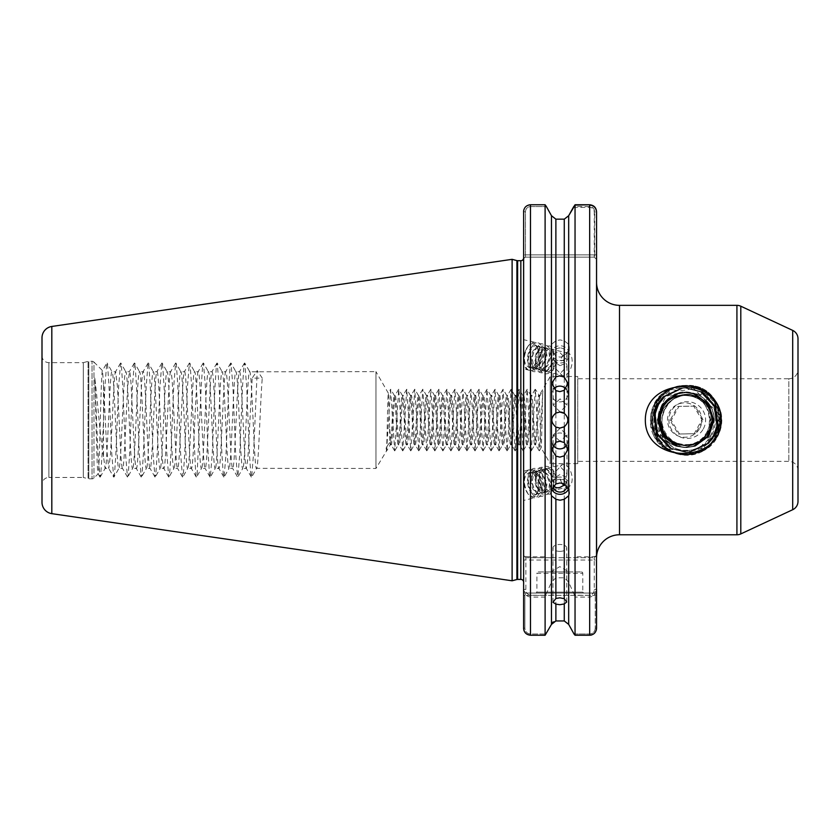 <?xml version="1.0" encoding="UTF-8"?>
<svg xmlns="http://www.w3.org/2000/svg" width="840" height="840" viewBox="0 0 840 840"><rect width="100%" height="100%" fill="white"/><g stroke="black" fill="none" stroke-linecap="round" stroke-linejoin="round"><path stroke-width="0.63" stroke-dasharray="4.2 3.15" d="M659.967 440.475L661.374 442.459C673.985 460.614 702.912 459.165 714.189 440.192L718.263 420.042L717.938 407.474C707.249 371.427 651.808 381.948 653.972 420.053C654.034 427.57 656.029 434.375 659.967 440.475C656.534 434.091 654.896 427.287 655.053 420.053C655.505 406.108 661.615 395.556 673.397 388.395C664.199 396.879 659.243 407.442 658.539 420.053L663.779 403.872L677.502 393.876L685.986 392.522L694.439 393.876L708.162 403.872L713.391 420.053L708.099 436.244L694.312 446.24L685.787 447.594L677.271 446.24L663.485 436.244L658.192 420.053L663.422 403.872L677.145 393.876L685.629 392.522L694.124 393.876L707.847 403.872L713.066 420.053L707.784 436.244L693.987 446.24L685.472 447.594L676.956 446.24L663.159 436.244L657.877 420.053L663.096 403.872L676.82 393.876L685.314 392.522L693.798 393.876L707.522 403.872L712.75 420.053L707.458 436.244L693.672 446.24L685.146 447.594L676.63 446.24L662.844 436.244L657.552 420.053L662.781 403.872L676.505 393.876L684.989 392.522L693.473 393.876L707.207 403.872L712.425 420.053L707.144 436.244L693.347 446.24L684.831 447.594L676.316 446.24L662.519 436.244L657.237 420.053L662.456 403.872L676.179 393.876L684.674 392.522L693.158 393.876L705.369 401.961L708.572 395.356L686.532 392.606L676.704 393.624C668.409 395.02 661.017 398.181 654.538 403.106C656.365 413.144 655.809 423.266 652.859 433.471L669.596 443.216L664.293 448.14C677.922 451.248 691.52 451.091 705.075 447.678L700.917 442.187L703.395 440.16C709.579 437.808 714.504 433.923 718.19 428.516L718.883 414.907C716.111 410.004 712.152 406.382 707.018 404.009L705.369 401.961M688.475 385.581C706.104 390.075 715.145 401.572 715.586 420.042C714.494 436.894 705.925 447.353 689.903 451.416C672.893 450.944 662.897 442.113 659.915 424.925L659.474 420.053L663.348 405.93C670.95 393.005 681.723 389.014 695.657 393.96L700.119 395.892C697.357 391.188 693.473 387.755 688.475 385.581C725.602 384.919 733.646 443.425 697.61 452.876C682.028 457.013 669.154 452.834 658.98 440.339C645.005 422.594 654.454 393.393 676.126 387.24C697.274 379.449 722.075 397.499 721.182 420.053C720.279 436.139 712.32 447.08 697.284 452.876C667.233 464.552 638.274 424.725 658.602 399.777C668.735 387.282 681.566 383.103 697.095 387.24C718.767 393.393 728.217 422.594 714.242 440.339C696.78 467.439 649.94 452.225 651.725 420.053C649.856 387.891 696.612 372.677 713.979 399.777C727.902 417.522 718.389 446.723 696.644 452.876C681.072 457.013 668.199 452.834 658.025 440.339C649.268 426.815 649.247 413.301 657.962 399.777C670.477 381.014 701.138 381.014 713.664 399.777C733.992 424.725 705.023 464.552 674.982 452.876C643.797 444.675 643.755 395.441 674.846 387.24C690.385 383.103 703.216 387.282 713.339 399.777C727.262 417.522 717.749 446.723 696.003 452.876C665.952 464.552 636.993 424.725 657.321 399.777C667.453 387.282 680.284 383.103 695.814 387.24C717.486 393.393 726.936 422.594 712.961 440.339C695.499 467.439 648.659 452.225 650.444 420.053C651.294 403.977 659.222 393.036 674.205 387.24C693.504 380.289 716.468 394.411 718.883 414.907M659.915 424.925L659.495 420.053L663.348 405.93M559.839 551.365A6.888 3.444 0 0 1 552.962 547.922A6.888 3.444 0 0 1 559.839 544.477L559.839 544.477A6.888 3.444 0 0 1 566.727 547.922A6.888 3.444 0 0 1 559.839 551.365M564.27 413.354A8.033 8.033 0 0 1 559.839 428.085A8.033 8.033 0 0 1 551.817 420.053A8.033 8.033 0 0 1 559.839 412.031M553.025 445.127A8.033 7.949 0 0 1 559.839 432.968A8.033 7.949 0 0 1 566.675 445.106M565.908 388.836A8.033 7.907 180 0 1 559.839 401.93A8.033 7.907 180 0 1 553.791 388.826M554.022 363.09L553.192 366.177L560.312 373.391L566.958 366.303L566.853 365.19C565.845 361.62 563.661 360.045 560.312 360.465L554.022 363.09M560.07 398.864L553.192 405.143L560.07 411.8L566.958 405.143L560.07 398.864M560.07 365.673L556.059 363.143L556.49 362.292L554.106 360.266L553.445 354.974C554.683 352.58 556.889 351.834 560.07 352.737L566.958 359.887L566.129 362.975L560.07 365.673M560.07 347.949A6.888 6.468 180 0 0 553.192 354.417A6.888 6.468 180 0 0 560.07 360.885A6.888 6.468 180 0 0 566.958 354.417A6.888 6.468 180 0 0 560.07 347.949M555.88 340.83L555.88 219.166L564.27 219.166L568.68 215.712L568.68 344.327L564.27 340.83L560.07 339.895L555.88 340.83L551.471 344.327L550.893 354.417A9.177 8.621 180 0 0 560.07 363.038A9.177 8.621 180 0 0 569.247 354.417A9.177 8.621 180 0 0 560.07 345.786A9.177 8.621 180 0 0 550.893 354.417M568.68 344.327L569.247 346.973L568.68 350.322L564.27 356.171L560.07 357.147L555.88 356.171L551.471 350.322L550.893 346.973M529.074 367.406L529.116 367.416A11.476 6.184 103.5 0 1 528.738 367.3L529.116 367.416A11.476 6.184 103.5 0 0 538.051 356.255A11.476 6.184 103.5 0 0 538.293 354.291C538.083 343.35 534.639 340.683 527.94 346.3C522.963 356.517 523.226 363.52 528.738 367.3C533.41 367.857 536.865 364.256 539.112 356.506L538.534 347.424L536.34 345.555L534.597 345.671L530.229 350.417L528.245 358.932L530.103 366.303L532.875 368.319L534.965 368.277L540.278 363.772L542.871 357.399L542.294 348.327L540.099 346.458L538.356 346.574L533.988 351.309L532.14 357.851L533.862 367.206L536.634 369.212L538.724 369.18L544.037 364.665L546.956 356.37L546.053 349.23L543.858 347.351L542.115 347.477L537.747 352.212L535.899 358.754L537.621 368.109L540.393 370.115L542.482 370.083L547.796 365.568L550.715 357.273L549.812 350.123L547.617 348.254L545.874 348.38L541.506 353.115L539.658 359.656L541.38 369.002L544.152 371.018L546.242 370.986L551.554 366.471L554.106 360.266M553.319 357.913L550.4 366.188L545.087 370.703L542.997 370.745L540.215 368.729L538.503 359.373L540.351 352.842L544.719 348.096L546.462 347.981L548.657 349.85L549.559 357L546.641 365.295L541.327 369.8L539.238 369.842L536.456 367.826L534.744 358.481L536.592 351.939L540.96 347.204L542.703 347.078L544.898 348.947L545.475 358.029L542.881 364.392L537.569 368.907L535.479 368.939L532.697 366.933L530.985 357.578L532.833 351.036L537.201 346.3L538.944 346.175L541.139 348.054L541.716 357.126L539.123 363.489L533.809 368.004L531.72 368.036L528.938 366.03L527.09 358.659L529.074 350.133L533.442 345.397L535.185 345.272L537.38 347.151L538.293 354.291M560.312 373.391A11.476 6.184 103.5 0 0 562.905 375.512A11.476 6.184 103.5 0 0 571.883 364.35A11.476 6.184 103.5 0 0 568.25 353.199A11.476 6.184 103.5 0 0 560.312 360.465M523.929 356.255A14.228 7.665 103.5 0 0 523.593 360.234L523.593 368.928L528.433 370.083A14.228 7.665 103.5 0 0 539.574 356.255A14.228 7.665 103.5 0 0 535.059 342.416A14.228 7.665 103.5 0 0 523.929 356.255M523.593 352.422L523.593 368.382L523.593 339.665L535.059 342.416M554.022 477.015L553.192 473.939L560.312 466.725L566.958 473.812L566.853 474.925C565.845 478.495 563.661 480.07 560.312 479.651L554.022 477.015M560.07 441.252L553.192 434.963L560.07 428.316L566.958 434.963L560.07 441.252M565.236 484.523L566.958 480.218L566.129 477.141L560.07 474.443L556.059 476.973L556.49 477.824L554.106 479.85L553.381 485.982M553.529 485.804L552.416 489.363L550.221 491.232L568.25 486.917A11.476 6.184 76.5 0 1 564.102 485.541M553.214 486.203A6.888 6.468 0 0 1 560.07 479.231A6.888 6.468 0 0 1 566.937 486.203M551.659 489.153A9.177 8.621 0 0 1 550.893 485.699A9.177 8.621 0 0 1 560.07 477.078A9.177 8.621 0 0 1 569.247 485.699A9.177 8.621 0 0 1 568.481 489.153M529.074 472.71L529.116 472.7A11.476 6.184 76.5 0 0 528.738 472.805L529.116 472.7A11.476 6.184 76.5 0 1 538.051 483.861A11.476 6.184 76.5 0 1 538.293 485.825C538.083 496.766 534.639 499.433 527.94 493.815C522.963 483.599 523.226 476.595 528.738 472.805C533.41 472.259 536.865 475.86 539.112 483.609L538.534 492.692L536.34 494.56L534.597 494.435L530.229 489.699L528.245 481.183L530.103 473.812L532.875 471.796L534.965 471.828L540.278 476.343L542.871 482.706L542.294 491.788L540.099 493.657L538.356 493.542L533.988 488.796L532.14 482.265L533.862 472.909L536.634 470.894L538.724 470.935L544.037 475.451L546.956 483.735L546.053 490.886L543.858 492.765L542.115 492.639L537.747 487.904L535.899 481.362L537.621 472.007L540.393 470.001L542.482 470.032L547.796 474.548L550.715 482.843L549.812 489.993L547.617 491.862L545.874 491.736L541.506 487.001L539.658 480.459L541.38 471.104L544.152 469.098L546.242 469.13L551.554 473.644L554.106 479.85M553.319 482.202L550.4 473.928L545.087 469.413L542.997 469.371L540.215 471.387L538.503 480.732L540.351 487.274L544.719 492.019L546.462 492.135L548.657 490.266L549.559 483.116L546.641 474.82L541.327 470.306L539.238 470.274L536.456 472.29L534.744 481.635L536.592 488.177L540.96 492.912L542.703 493.038L544.898 491.169L545.475 482.087L542.881 475.724L537.569 471.209L535.479 471.177L532.697 473.183L530.985 482.538L532.833 489.08L537.201 493.815L538.944 493.941L541.139 492.062L541.716 482.99L539.123 476.627L533.809 472.112L531.72 472.07L528.938 474.086L527.09 481.457L529.074 489.983L533.442 494.718L535.185 494.834L537.38 492.965L538.293 485.825M560.312 466.725A11.476 6.184 76.5 0 1 562.905 464.604A11.476 6.184 76.5 0 1 571.883 475.766A11.476 6.184 76.5 0 1 568.25 486.917M523.929 483.861A14.228 7.665 76.5 0 1 523.593 479.882L523.593 500.441L535.059 497.7A14.228 7.665 76.5 0 1 523.929 483.861M528.433 470.032L523.593 471.188L523.593 500.325L523.593 479.882A14.228 7.665 76.5 0 1 528.433 470.032A14.228 7.665 76.5 0 1 539.574 483.861A14.228 7.665 76.5 0 1 535.059 497.7M538.272 571.946L581.406 571.946L538.272 571.946A1.376 1.376 0 0 0 536.897 573.321L582.782 573.321L536.897 573.321L536.897 592.137L582.782 592.137L583.706 593.05L535.983 593.05L583.706 593.05M581.406 571.946A1.376 1.376 0 0 1 582.782 573.321L582.782 592.137L536.897 592.137L535.983 593.05M550.662 571.946L569.016 571.946L550.662 571.946L559.839 566.643L569.016 571.946M42 355.761A6.888 6.888 0 0 0 48.888 362.649L83.296 362.649L83.296 477.467L48.888 477.467L48.888 362.649L48.888 477.467A6.888 6.888 0 0 0 42 484.344L42 355.761L42 484.344M798 470.536A9.177 9.177 0 0 0 788.823 461.36L577.742 461.36L577.742 378.756L788.823 378.756L788.823 461.36L788.823 378.756A9.177 9.177 0 0 0 798 369.579L798 470.536L798 369.579M694.848 387.24L669.501 388.857C678.3 391.514 686.752 390.978 694.848 387.24C686.165 384.552 677.712 385.098 669.501 388.857M577.742 378.756L577.742 461.36M577.742 463.649L550.211 463.649L550.211 376.467L550.211 463.649L541.097 447.783L539.343 450.818L542.84 390.915L539.343 396.637L539.343 395.272L550.211 376.467L577.742 376.467L577.742 463.649L577.742 376.467M389.603 427.644L388.395 393.194C387.681 390.779 387.019 451.616 386.389 450.397L386.106 447.867L389.603 442.407L389.603 427.644L391.209 444.832C392.522 446.355 393.918 393.593 395.22 395.272C396.532 393.76 397.94 446.523 399.242 444.832C400.554 446.355 401.951 393.593 403.253 395.272C404.565 393.76 405.962 446.523 407.274 444.832C408.587 446.355 409.983 393.593 411.285 395.272C412.598 393.76 413.994 446.523 415.296 444.832C416.608 446.355 418.016 393.593 419.318 395.272C420.63 393.76 422.026 446.523 423.329 444.832C424.641 446.355 426.038 393.593 427.35 395.272C428.663 393.76 430.059 446.523 431.361 444.832C432.673 446.355 434.07 393.593 435.372 395.272C436.685 393.76 438.092 446.523 439.394 444.832C440.706 446.355 442.103 393.593 443.405 395.272C444.717 393.76 446.114 446.523 447.426 444.832C448.739 446.355 450.135 393.593 451.437 395.272C452.75 393.76 454.146 446.523 455.448 444.832C456.761 446.355 458.168 393.593 459.469 395.272C460.782 393.76 462.179 446.523 463.481 444.832C464.793 446.355 466.19 393.593 467.502 395.272C468.815 393.76 470.211 446.523 471.513 444.832C472.826 446.355 474.222 393.593 475.524 395.272C476.837 393.76 478.244 446.523 479.546 444.832C480.858 446.355 482.255 393.593 483.556 395.272C484.869 393.76 486.266 446.523 487.578 444.832C488.891 446.355 490.287 393.593 491.589 395.272C492.902 393.76 494.298 446.523 495.6 444.832C496.913 446.355 498.32 393.593 499.622 395.272C500.934 393.76 502.331 446.523 503.632 444.832C504.945 446.355 506.342 393.593 507.654 395.272C508.967 393.76 510.363 446.523 511.665 444.832C512.978 446.355 514.374 393.593 515.676 395.272C516.989 393.76 518.395 446.523 519.697 444.832C521.01 446.355 522.406 393.593 523.708 395.272C525.021 393.76 526.418 446.523 527.73 444.832C529.043 446.355 530.439 393.593 531.741 395.272C533.053 393.76 534.45 446.523 535.752 444.832L534.723 444.832C536.057 446.366 537.401 393.75 538.734 395.272L539.343 398.024C539.942 408.251 540.509 448.644 541.044 447.783C541.674 450.377 542.273 400.218 542.84 390.915M386.106 447.867L386.589 450.818L375.953 468.468L256.704 468.321L251.643 477.057L253.554 453.642L257.229 370.577L262.269 378.137L252.2 378.137L257.229 370.577M386.589 450.818L390.6 389.298L388.343 393.194L375.953 371.647L375.953 468.468L375.953 371.647L249.816 371.794L244.755 363.058L246.677 386.474L249.428 453.642L250.803 474.39L251.643 477.057M103.53 456.677C100.38 439.614 97.482 399.745 94.815 378.021L97.996 453.642L99.908 477.057L100.748 474.39L102.123 453.642L104.885 386.474L106.796 363.058L107.636 365.726L109.011 386.474L111.762 453.642L113.683 477.057L108.791 468.468L105.095 468.468L103.53 456.677L103.53 384.227L106.817 450.062L108.791 468.468L110.555 453.789L113.957 385.686C114.523 376.53 115.101 371.847 115.678 371.647L117.453 386.673L120.74 452.781C121.401 463.491 121.999 468.72 122.556 468.468C123.133 468.321 123.711 463.628 124.278 454.398L127.67 386.642L129.444 371.647C129.99 371.721 130.557 376.288 131.135 385.329L134.526 453.065C135.198 463.68 135.797 468.815 136.332 468.468C138.611 471.671 140.91 368.865 143.209 371.647C145.446 367.994 147.819 471.733 150.097 468.468C152.376 471.849 154.686 368.372 156.975 371.647C159.254 368.161 161.564 471.733 163.863 468.468C164.451 469.046 165.039 462.368 165.648 453.358L169.029 385.707C169.649 376.036 170.226 371.354 170.741 371.647C171.339 371.774 171.948 376.95 172.557 387.177L175.896 454.272C176.694 465.433 176.925 467.355 177.629 468.468C178.143 468.993 178.731 464.026 179.393 453.569L182.742 386.484C183.393 376.226 183.981 371.269 184.506 371.647C186.805 368.886 189.095 471.135 191.394 468.468C191.94 468.699 192.518 463.827 193.148 453.873L196.497 386.652C197.117 376.457 197.715 371.448 198.272 371.647C198.849 371.858 199.416 376.425 199.972 385.329L203.364 453.128C204.026 463.806 204.624 468.919 205.16 468.468C205.684 468.856 206.273 463.964 206.913 453.789L210.326 385.655C210.893 376.614 211.459 371.952 212.037 371.647C212.604 371.858 213.171 376.478 213.749 385.507L217.13 453.201C217.791 463.827 218.39 468.909 218.925 468.468C219.576 467.659 219.902 465.245 220.678 453.8L222.411 419.076C223.482 394.989 224.668 370.619 225.813 371.647C226.37 371.837 226.936 376.457 227.514 385.529L230.895 453.201C231.556 463.796 232.155 468.888 232.691 468.468C233.226 468.762 233.814 463.869 234.444 453.81L236.166 419.276C237.258 394.8 238.423 370.755 239.578 371.647C240.125 371.794 240.702 376.435 241.28 385.57L244.661 453.212C245.322 463.774 245.921 468.856 246.456 468.468L242.76 468.468C245.049 471.471 247.349 368.644 249.638 371.647C251.937 368.644 254.226 471.471 256.526 468.468C258.437 471.219 260.337 399.661 262.269 378.137M251.339 477.057L246.278 468.321L247.874 458.735L252.2 378.137M113.683 477.057L114.513 474.39L115.889 453.642L118.65 386.474L120.561 363.058L121.401 365.726L122.777 386.474L125.528 453.642L127.449 477.057L128.279 474.39L129.665 453.642L132.416 386.474L134.327 363.058L135.166 365.726L136.542 386.474L139.293 453.642L141.215 477.057L142.044 474.39L143.43 453.642L146.181 386.474L148.092 363.058L148.932 365.726L150.308 386.474L153.059 453.642L154.98 477.057L155.82 474.39L157.196 453.642L159.947 386.474L161.858 363.058L162.697 365.726L164.073 386.474L166.824 453.642L168.746 477.057L169.585 474.39L170.961 453.642L173.712 386.474L175.623 363.058L176.463 365.726L177.839 386.474L180.6 453.642L182.511 477.057L183.351 474.39L184.727 453.642L187.478 386.474L189.389 363.058L190.228 365.726L191.604 386.474L195.741 474.39L196.277 477.057L197.117 474.39L201.243 386.474L202.619 365.726L203.459 363.058L205.37 386.474L208.131 453.642L209.507 474.39L210.347 477.057L212.258 453.642L215.009 386.474L216.384 365.726L217.224 363.058L219.146 386.474L221.897 453.642L223.272 474.39L224.112 477.057L226.023 453.642L228.774 386.474L230.15 365.726L230.99 363.058L232.911 386.474L235.662 453.642L237.573 477.057L232.691 468.468L228.995 468.468C231.284 471.471 233.583 368.644 235.872 371.647C238.172 368.644 240.46 471.471 242.76 468.468L237.878 477.057L239.789 453.642L242.54 386.474L243.915 365.726L244.755 363.058M223.808 477.057L218.925 468.468L215.229 468.468C217.518 471.471 219.817 368.644 222.107 371.647C224.406 368.644 226.695 471.471 228.995 468.468L224.112 477.057M244.461 363.058L239.4 371.794L235.872 371.647L230.99 363.058M210.042 477.057L205.16 468.468L201.464 468.468C203.753 471.471 206.052 368.644 208.341 371.647C210.641 368.644 212.929 471.471 215.229 468.468L210.347 477.057M230.696 363.058L225.635 371.794L222.107 371.647L217.224 363.058M196.277 477.057L191.394 468.468L187.698 468.468C189.987 471.471 192.286 368.644 194.576 371.647C196.875 368.644 199.164 471.471 201.464 468.468L196.581 477.057M216.93 363.058L211.869 371.794L208.341 371.647L203.459 363.058M182.511 477.057L177.629 468.468L173.922 468.468C176.222 471.471 178.511 368.644 180.81 371.647C183.109 368.644 185.399 471.471 187.698 468.468L182.805 477.057M203.165 363.058L198.103 371.794L194.576 371.647L189.693 363.058M168.746 477.057L163.863 468.468L160.156 468.468C162.456 471.471 164.745 368.644 167.044 371.647C169.334 368.644 171.633 471.471 173.922 468.468L169.04 477.057M189.389 363.058L184.338 371.794L180.81 371.647L175.928 363.058M154.98 477.057L150.097 468.468L146.391 468.468C148.691 471.471 150.98 368.644 153.279 371.647C155.568 368.644 157.868 471.471 160.156 468.468L155.274 477.057M175.623 363.058L170.562 371.794L167.044 371.647L162.162 363.058M141.215 477.057L136.332 468.468L132.626 468.468C134.925 471.471 137.214 368.644 139.514 371.647C141.803 368.644 144.102 471.471 146.391 468.468L141.509 477.057M161.858 363.058L156.797 371.794L153.279 371.647L148.397 363.058M127.449 477.057L122.556 468.468L118.86 468.468C121.16 471.471 123.448 368.644 125.748 371.647C128.037 368.644 130.337 471.471 132.626 468.468L127.743 477.057M148.092 363.058L143.031 371.794L139.514 371.647L134.631 363.058M100.212 477.057L105.095 468.468C107.394 471.471 109.683 368.644 111.983 371.647C114.272 368.644 116.571 471.471 118.86 468.468L113.978 477.057M134.327 363.058L129.266 371.794L125.748 371.647L120.866 363.058M120.561 363.058L115.5 371.794L111.983 371.647L107.1 363.058M94.815 378.021C95.886 409.447 96.999 477.477 98.144 473.855L93.965 478.034A2.751 2.751 0 0 1 92.022 478.842L92.022 361.274L92.022 478.842L88.798 478.842L88.798 361.274L88.798 478.842A2.751 2.751 0 0 1 88.085 478.748L88.085 361.368L88.085 478.748L83.296 477.467L83.296 362.649L88.085 361.368A2.751 2.751 0 0 1 88.798 361.274L92.022 361.274A2.751 2.751 0 0 1 93.965 362.082L93.965 478.034L93.965 362.082L102.501 370.619L103.53 384.227M596.558 282.397L596.558 557.718L596.558 282.397M525.431 257.156L523.572 258.248L523.593 582.162L523.593 254.867L523.593 258.447L525.462 257.156L594.258 257.156L525.462 257.156L523.593 258.447L525.462 257.156L525.462 211.775C525.714 208.656 527.384 206.913 530.471 206.556L546.378 206.556L530.471 206.556C527.384 206.913 525.704 208.656 525.462 211.775L525.462 254.867L594.688 254.867L594.688 211.775C594.437 208.656 592.756 206.913 589.67 206.556L573.92 206.556M512.117 580.787L512.117 259.329M99.908 477.057L98.144 473.855C99.54 476.354 100.989 366.639 102.501 370.619L106.796 363.058M556.059 476.973L554.159 473.025L548.846 468.51L546.756 468.479L543.974 470.484L542.125 477.855L544.11 486.381L548.478 491.117L550.221 491.232M556.059 363.143L554.159 367.091L548.846 371.606L546.756 371.637L543.974 369.631L542.125 362.26L544.11 353.735L548.478 348.999L550.221 348.873L552.416 350.753L553.445 354.974M695.657 393.96C707.469 398.654 713.696 407.348 714.347 420.053L709.065 436.244L695.268 446.24L686.752 447.594L678.237 446.24L664.44 436.244L659.159 420.053L664.377 403.872L678.101 393.876L686.595 392.522L695.079 393.876L708.803 403.872L714.032 420.053L708.74 436.244L694.953 446.24L686.427 447.594L677.912 446.24L664.125 436.244L658.833 420.053L664.062 403.872L677.786 393.876L686.27 392.522L694.764 393.876L708.488 403.872L713.706 420.053L708.425 436.244L694.627 446.24L686.112 447.594L677.597 446.24L663.8 436.244L658.518 420.053L663.736 403.872L677.46 393.876L685.954 392.522L694.481 393.876L708.204 403.872L713.423 420.053L708.141 436.244L694.355 446.24L685.828 447.594L677.313 446.24L663.526 436.244L658.235 420.053L663.453 403.872L677.187 393.876L685.671 392.522L694.155 393.876L707.879 403.872L713.107 420.053L707.816 436.244L694.029 446.24L685.514 447.594L676.988 446.24L663.201 436.244L657.92 420.053L663.138 403.872L676.861 393.876L685.346 392.522L693.84 393.876L707.564 403.872L712.782 420.053L707.5 436.244L693.714 446.24L685.188 447.594L676.673 446.24L662.886 436.244L657.594 420.053L662.812 403.872L676.547 393.876L685.03 392.522L693.514 393.876L707.238 403.872L712.467 420.053L707.175 436.244L693.389 446.24L684.873 447.594L676.347 446.24L662.561 436.244L657.279 420.053L662.498 403.872L676.221 393.876L684.705 392.522L693.2 393.876L707.018 404.009M700.119 395.892C709.286 401.352 714.042 409.406 714.389 420.053L709.097 436.244L695.31 446.24L686.795 447.594L678.269 446.24L664.482 436.244L659.2 420.053L664.419 403.872L678.143 393.876L686.626 392.522L695.121 393.876L708.845 403.872L714.063 420.053L708.782 436.244L694.995 446.24L686.469 447.594L677.953 446.24L664.167 436.244L658.875 420.053L664.094 403.872L677.827 393.876L686.312 392.522L694.796 393.876L708.519 403.872L713.748 420.053L708.456 436.244L694.67 446.24L686.154 447.594L677.628 446.24L663.841 436.244L658.56 420.053L661.374 442.459M390.6 389.298L394.706 450.891L398.717 389.225L402.738 450.891L406.749 389.225L410.77 450.891L414.781 389.225L418.793 450.891L422.814 389.225L426.825 450.891L430.846 389.225L434.858 450.891L438.869 389.225L442.89 450.891L446.901 389.225L450.923 450.891L454.933 389.225L458.945 450.891L462.966 389.225L466.977 450.891L470.999 389.225L475.01 450.891L479.021 389.225L483.042 450.891L486.969 389.298L491.075 450.891L495.002 389.298L499.096 450.891L503.024 389.298L507.129 450.891L511.056 389.298L515.162 450.891L519.173 389.225L523.194 450.891L527.121 389.298L531.226 450.891L535.322 389.298L539.165 450.818L535.647 444.738L536.644 438.984L539.343 396.637M531.132 450.818L527.73 444.832L526.691 444.832C528.024 446.366 529.368 393.75 530.702 395.272C532.045 393.75 533.379 446.366 534.723 444.832L531.311 450.818M539.343 398.024L539.343 395.272L535.322 389.298M523.1 450.818L519.697 444.832L518.658 444.832C520.002 446.366 521.336 393.75 522.669 395.272C524.013 393.75 525.346 446.366 526.691 444.832L523.278 450.818M535.154 389.298L531.625 395.378L530.702 395.272L527.299 389.298M515.077 450.818L511.665 444.832L510.626 444.832C511.969 446.366 513.303 393.75 514.647 395.272C515.981 393.75 517.325 446.366 518.658 444.832L515.245 450.818M527.121 389.298L523.604 395.378L522.669 395.272L519.267 389.298M507.045 450.818L503.632 444.832L502.593 444.832C503.937 446.366 505.271 393.75 506.615 395.272C507.948 393.75 509.292 446.366 510.626 444.832L507.224 450.818M519.089 389.298L515.571 395.378L514.647 395.272L511.235 389.298M499.013 450.818L495.6 444.832L494.571 444.832C495.905 446.366 497.249 393.75 498.582 395.272C499.926 393.75 501.26 446.366 502.593 444.832L499.191 450.818M511.056 389.298L507.538 395.378L506.615 395.272L503.202 389.298M490.98 450.818L487.578 444.832L486.538 444.832C487.872 446.366 489.216 393.75 490.55 395.272C491.894 393.75 493.227 446.366 494.571 444.832L491.159 450.818M503.024 389.298L499.506 395.378L498.582 395.272L495.169 389.298M482.947 450.818L479.546 444.832L478.506 444.832C479.85 446.366 481.183 393.75 482.517 395.272C483.861 393.75 485.195 446.366 486.538 444.832L483.126 450.818M495.002 389.298L491.474 395.378L490.55 395.272L487.148 389.298M474.925 450.818L471.513 444.832L470.474 444.832C471.818 446.366 473.151 393.75 474.495 395.272C475.829 393.75 477.173 446.366 478.506 444.832L475.094 450.818M486.969 389.298L483.452 395.378L482.517 395.272L479.115 389.298M466.893 450.818L463.481 444.832L462.441 444.832C463.785 446.366 465.119 393.75 466.463 395.272C467.796 393.75 469.14 446.366 470.474 444.832L467.072 450.818M478.937 389.298L475.419 395.378L474.495 395.272L471.082 389.298M458.861 450.818L455.448 444.832L454.419 444.832C455.753 446.366 457.096 393.75 458.43 395.272C459.774 393.75 461.108 446.366 462.441 444.832L459.039 450.818M470.904 389.298L467.387 395.378L466.463 395.272L463.05 389.298M450.828 450.818L447.426 444.832L446.387 444.832C447.72 446.366 449.064 393.75 450.397 395.272C451.742 393.75 453.075 446.366 454.419 444.832L451.007 450.818M462.872 389.298L459.354 395.378L458.43 395.272L455.018 389.298M442.796 450.818L439.394 444.832L438.354 444.832C439.698 446.366 441.031 393.75 442.376 395.272C443.709 393.75 445.043 446.366 446.387 444.832L442.974 450.818M454.85 389.298L451.322 395.378L450.397 395.272L446.995 389.298M434.774 450.818L431.361 444.832L430.322 444.832C431.666 446.366 432.999 393.75 434.343 395.272C435.677 393.75 437.02 446.366 438.354 444.832L434.942 450.818M446.817 389.298L443.3 395.378L442.376 395.272L438.963 389.298M426.741 450.818L423.329 444.832L422.3 444.832C423.633 446.366 424.967 393.75 426.31 395.272C427.644 393.75 428.988 446.366 430.322 444.832L426.919 450.818M438.784 389.298L435.267 395.378L434.343 395.272L430.931 389.298M418.709 450.818L415.296 444.832L414.267 444.832C415.601 446.366 416.945 393.75 418.278 395.272C419.622 393.75 420.956 446.366 422.3 444.832L418.887 450.818M430.752 389.298L427.235 395.378L426.31 395.272L422.898 389.298M410.676 450.818L407.274 444.832L406.235 444.832C407.568 446.366 408.912 393.75 410.245 395.272C411.59 393.75 412.923 446.366 414.267 444.832L410.855 450.818M422.719 389.298L419.202 395.378L418.278 395.272L414.866 389.298M402.644 450.818L399.242 444.832L398.202 444.832C399.546 446.366 400.88 393.75 402.224 395.272C403.557 393.75 404.891 446.366 406.235 444.832L402.822 450.818M414.697 389.298L411.18 395.378L410.245 395.272L406.844 389.298M394.622 450.818L391.209 444.832L390.169 444.832C391.514 446.366 392.847 393.75 394.191 395.272C395.524 393.75 396.869 446.366 398.202 444.832L394.79 450.818M406.665 389.298L403.147 395.378L402.224 395.272L398.811 389.298M389.603 442.407L390.285 444.738L386.768 450.818M398.632 389.298L395.115 395.378L394.191 395.272L390.779 389.298M676.704 393.624L686.532 392.606M684.505 447.594L693.032 446.24L700.917 442.187L684.38 447.594L669.596 443.216L675.99 446.24L684.548 447.594L676.032 446.24L667.349 441.578M703.395 440.16L693.074 446.24L684.548 447.594M551.471 557.718L594.258 557.718L525.882 557.718L551.471 557.718L551.471 350.322M551.471 215.712L551.471 344.327M553.686 353.252C553.119 339.181 539.217 347.214 539.259 362.407C538.283 377.811 552.657 377.517 556.49 362.292M562.086 483.179A11.476 6.184 76.5 0 1 560.312 479.651M553.686 486.864C553.119 500.934 539.217 492.902 539.259 477.697C538.283 462.305 552.657 462.599 556.49 477.824M523.593 628.173L523.593 590.762L523.593 628.173L524.895 628.173C525.178 631.649 527.037 633.591 530.471 633.98L546.147 633.98L530.471 633.98C527.037 633.581 525.178 631.649 524.895 628.173L524.895 595.35L524.895 628.173L523.593 628.173L523.593 590.762L525.882 593.05L594.258 593.05L525.882 593.05L524.895 595.35L595.245 595.35L523.593 595.35L524.895 595.35L525.882 593.05L523.593 590.762M523.593 211.775L525.462 211.775L523.593 211.775L523.593 258.447L525.462 257.156L525.462 254.867L523.593 254.867L596.558 254.867L596.558 259.455L596.558 211.775L594.688 211.775M523.593 395.272L523.593 450.282M523.593 560.018L523.593 589.428C523.635 593.67 525.934 596.222 530.471 597.082L545.107 597.082L545.611 595.266L530.471 595.266C527.436 594.605 525.913 592.662 525.882 589.428L525.882 560.018L523.593 560.018L523.593 555.429L525.882 557.718L523.593 555.429L525.882 557.718L525.882 560.018L594.258 560.018L594.258 589.428C594.226 592.662 592.704 594.615 589.67 595.266L574.529 595.266L568.68 582.173L568.68 624.393M574.529 595.266L575.043 597.082L589.67 597.082C594.206 596.232 596.505 593.68 596.558 589.428L596.558 560.018L594.258 560.018L594.258 557.718L596.558 555.429C596.505 556.216 594.216 556.678 589.67 556.825L575.043 556.825L574.529 557.718M575.043 204.761L575.043 556.825M530.471 557.718L530.471 204.761L545.107 204.761L545.107 556.825L530.471 556.825C525.934 556.678 523.645 556.216 523.593 555.429M545.611 557.718L545.107 556.825M545.107 204.761L546.378 206.556M568.68 350.322L568.68 557.718M596.558 461.36L596.558 378.756M524.17 208.971L524.633 208.078M524.811 207.795L525.326 207.123M575.043 597.082L575.043 635.24M545.107 597.082L545.107 635.24L530.471 635.24L526.092 633.623M596.558 628.173L596.558 590.762L594.258 593.05L595.245 595.35L595.245 628.173L595.245 595.35L596.558 595.35L595.245 595.35L594.258 593.05L596.558 590.762L596.558 628.173L595.245 628.173C594.962 631.649 593.103 633.591 589.67 633.98C593.114 633.581 594.972 631.649 595.245 628.173L596.558 628.173M596.558 555.429L594.258 557.718L596.558 555.429L596.558 560.018M596.558 254.867L596.558 212.069L594.258 212.069L594.258 257.156L596.558 259.455L594.258 257.156L594.688 254.867L596.558 254.867M551.471 624.393L551.471 582.173L545.611 595.266M568.68 582.173L564.27 577.794L555.88 577.794L551.471 582.173M564.27 577.794L564.27 620.949L555.88 620.949L555.88 577.794M595.98 630.998L595.508 631.911M595.035 632.604L594.573 633.129M594.342 633.36L593.817 633.812M525.798 633.36L525.137 632.635M523.887 630.21L523.719 629.528M553.087 621.936L555.88 620.949M798 501.396L798 338.719M714.189 440.192L717.654 436.454L720.993 412.514L717.938 407.474M42 337.806L42 502.31M574.004 633.98L589.67 633.98L574.004 633.98M573.352 207.291L589.67 207.291C592.505 207.617 594.027 209.213 594.258 212.069M525.882 589.428L523.593 589.428M596.558 589.428L594.258 589.428M527.94 493.815C521.43 485.048 524.097 466.83 532.329 469.76C543.354 471.891 545.969 500.913 536.088 496.786C529.662 495.233 525.063 477.719 530.166 471.282C536.928 460.11 551.135 484.218 544.835 493.689C539.312 504.567 526.365 480.155 533.925 470.39C541.034 465.381 546.336 469.875 549.832 483.893C552.163 501.617 535.584 496.325 535.5 478.601C534.429 460.908 551.849 465.255 553.529 482.507M523.593 360.234A14.228 7.665 103.5 0 0 528.433 370.083M527.94 346.3C521.43 355.058 524.097 373.286 532.329 370.346C543.354 368.225 545.969 339.203 536.088 343.329C529.662 344.883 525.063 362.397 530.166 368.823C536.928 380.006 551.135 355.887 544.835 346.427C539.312 335.548 526.365 359.961 533.925 369.726C541.034 374.735 546.336 370.23 549.832 356.223C552.163 338.499 535.584 343.791 535.5 361.515C534.429 379.207 551.849 374.861 553.529 357.609M660.324 441.672C645.992 425.114 652.932 396.417 673.397 388.395M720.993 412.514C722.768 420.84 721.654 428.82 717.654 436.454M718.19 428.516C712.078 459.89 663.569 463.459 652.859 433.471M654.538 403.106C664.493 383.796 693.483 379.481 708.572 395.356M705.075 447.678C691.572 456.666 677.985 456.813 664.293 448.14M699.762 428.358A17.21 17.199 -90 0 0 692.99 404.985A17.21 17.199 -90 0 0 669.627 411.757A17.21 17.199 -90 0 0 676.4 435.131A17.21 17.199 -90 0 0 699.762 428.358M694.9 406.088L678.962 406.413L675.077 413.395L671.275 420.378L679.518 434.028L695.457 433.703L703.143 419.738L694.9 406.088L693.662 406.088L701.915 419.738L694.218 433.703L678.29 434.028L670.037 420.378L677.723 406.413L693.662 406.088M703.322 428.915A18.354 18.343 -90 0 0 696.108 403.977A18.354 18.343 -90 0 0 671.192 411.201A18.354 18.343 -90 0 0 678.405 436.139A18.354 18.343 -90 0 0 703.322 428.915M709.349 432.233A25.242 25.221 90 0 1 675.087 442.166A25.242 25.221 90 0 1 665.165 407.883A25.242 25.221 90 0 1 699.426 397.95A25.242 25.221 90 0 1 709.349 432.233M661.542 405.962C653.772 423.108 657.678 436.947 673.281 447.479C690.385 454.724 704.34 450.744 715.134 435.55A32.12 32.099 -90 0 0 702.502 391.923L700.55 395.745C684.758 388.458 671.748 391.86 661.542 405.962M654.633 430.668A32.12 32.099 90 0 1 656.817 404.565C648.102 422.373 662.172 446.744 682.574 445.211A25.242 25.221 -90 0 0 696.864 397.95A25.242 25.221 -90 0 0 662.602 407.883A25.242 25.221 -90 0 0 682.574 445.211C664.272 445.022 652.082 422.772 661.049 406.991C670.656 392.343 683.498 388.542 699.573 395.598C713.79 405.489 717.644 418.467 711.113 434.522C700.381 458.168 662.393 455.217 654.633 430.668C651.672 421.628 652.418 412.923 656.859 404.565L663.033 396.627L681.02 388.185L685.03 387.933L700.539 391.923L714.147 406.403L716.646 426.101L713.255 435.55L707.112 443.489L689.189 451.931L685.188 452.183L669.732 448.193L656.198 433.713L653.751 414.015L657.174 404.565L663.359 396.627L681.345 388.185L685.356 387.933L700.865 391.923L714.462 406.403L716.972 426.101L713.58 435.55L707.438 443.489L689.504 451.931L685.514 452.183L670.058 448.193L656.513 433.713L654.077 414.015L657.5 404.565L663.674 396.627L681.66 388.185L685.671 387.933L701.179 391.923L714.788 406.403L717.287 426.101L713.895 435.55L707.752 443.489L689.829 451.931L685.828 452.183L670.373 448.193L656.838 433.713L654.392 414.015L657.815 404.565L663.999 396.627L681.986 388.185L685.997 387.933L701.505 391.923L715.102 406.403L717.612 426.101L714.221 435.55L708.078 443.489L690.144 451.931L686.154 452.183L670.698 448.193L657.153 433.713L654.717 414.015L658.14 404.565L664.314 396.627L682.3 388.185L686.312 387.933L701.82 391.923L715.428 406.403L717.927 426.101L714.536 435.55L708.393 443.489L690.47 451.931L686.469 452.183L671.013 448.193L657.478 433.713L655.032 414.015L658.455 404.565L664.639 396.627L682.626 388.185L686.637 387.933L702.146 391.923L715.743 406.403L718.252 426.101L714.861 435.55L708.719 443.489L690.784 451.931L686.795 452.183L671.339 448.193L657.794 433.713L655.357 414.015L658.78 404.565L664.954 396.627L682.941 388.185L686.952 387.933L702.502 391.923M656.817 404.565L662.991 396.627L680.977 388.185L684.989 387.933L700.497 391.923L714.105 406.403L716.604 426.101L713.212 435.55L707.07 443.489L689.147 451.931L685.146 452.183L669.69 448.193L656.155 433.713L653.709 414.015L657.132 404.565L663.306 396.627L681.303 388.185L685.303 387.933L700.823 391.923L714.42 406.403L716.929 426.101L713.538 435.55L707.385 443.489L689.462 451.931L685.472 452.183L670.005 448.193L656.471 433.713L654.034 414.015L657.457 404.565L663.631 396.627L681.618 388.185L685.629 387.933L701.138 391.923L714.746 406.403L717.245 426.101L713.853 435.55L707.711 443.489L689.787 451.931L685.787 452.183L670.331 448.193L656.796 433.713L654.35 414.015L657.773 404.565L663.947 396.627L681.944 388.185L685.944 387.933L701.463 391.923L715.061 406.403L717.57 426.101L714.178 435.55L708.025 443.489L690.102 451.931L686.112 452.183L670.646 448.193L657.111 433.713L654.675 414.015L658.098 404.565L664.272 396.627L682.259 388.185L686.27 387.933L701.778 391.923L715.386 406.403L717.885 426.101L714.494 435.55L708.351 443.489L690.428 451.931L686.427 452.183L670.971 448.193L657.437 433.713L654.99 414.015L658.413 404.565L664.587 396.627L682.584 388.185L686.595 387.933L702.103 391.923L715.701 406.403L718.211 426.101L714.819 435.55L708.666 443.489L690.743 451.931L686.752 452.183L671.297 448.193L657.751 433.713L655.316 414.015L658.739 404.565L664.913 396.627L682.899 388.185L686.91 387.933L702.419 391.923L716.026 406.403L718.525 426.101L715.134 435.55M700.55 395.745L702.461 391.923M682.574 445.211C653.289 444.339 652.428 397.058 681.702 395.02C713.843 389.413 720.573 442.586 688.149 445.095C656.114 450.702 649.488 397.53 682.017 395.02C705.222 390.757 720.562 423.35 702.545 438.469C686.353 455.532 654.875 438.165 660.65 415.306C665.291 383.04 717.948 393.12 710.356 424.798C705.821 457.076 653.268 446.995 660.965 415.306C665.606 383.04 718.274 393.12 710.672 424.798C707.606 448.161 671.937 452.644 663.201 430.784C648.008 401.982 696.538 379.197 709.023 409.332C724.322 438.134 675.885 460.919 663.516 430.784C648.323 401.982 696.864 379.197 709.338 409.332C720.583 430.048 694.375 454.681 674.468 442.166C645.267 427.822 671.16 380.877 698.964 397.95C728.27 412.282 702.492 459.239 674.793 442.166C645.593 427.822 671.475 380.877 699.279 397.95M670.037 420.378L671.275 420.378M678.29 434.028L679.518 434.028M677.723 406.413L678.962 406.413M701.915 419.738L703.143 419.738M694.218 433.703L695.457 433.703M658.539 420.053L659.495 420.053M619.5 534.776L619.5 305.34M520.842 260.704L520.842 579.411M516.905 260.61L516.905 579.505M517.619 579.411L517.619 260.704M564.27 356.171L564.27 557.718M555.88 557.718L555.88 356.171M564.27 219.166L564.27 340.83M589.67 206.556L589.67 557.718M589.67 595.266L589.67 635.24M530.471 635.24L530.471 595.266M736.922 305.34L736.922 534.776M792.698 330.404L792.698 509.712M740.796 533.914L740.796 306.201M51.818 513.66L51.818 326.456M530.471 204.761L530.471 206.556L530.471 204.761M589.67 207.291L589.67 205.086M552.962 602.28L552.962 547.922M551.817 449.536L551.817 440.927M551.817 383.271L551.817 394.023M553.192 366.177L553.192 405.143M553.192 354.417L553.192 355.656M531.72 368.036L532.875 368.319M535.479 368.939L536.634 369.212M539.238 369.842L540.393 370.115M542.997 370.745L544.152 371.018M535.185 345.272L536.34 345.555M538.944 346.175L540.099 346.458M542.703 347.078L543.858 347.351M546.462 347.981L547.617 348.254M553.192 473.939L553.192 434.963M553.192 485.699L553.192 484.459M550.893 493.132L550.893 485.699M531.72 472.07L532.875 471.796M535.479 471.177L536.634 470.894M539.238 470.274L540.393 470.001M542.997 469.371L544.152 469.098M535.185 494.834L536.34 494.56M538.944 493.941L540.099 493.657M542.703 493.038L543.858 492.765M546.462 492.135L547.617 491.862M546.756 468.479L562.905 464.604M546.756 371.637L562.905 375.512M550.221 348.873L568.25 353.199M569.247 493.132L569.247 485.699M566.958 485.699L566.958 480.218M566.958 473.812L566.958 434.963M569.247 346.973L569.247 354.417M566.958 354.417L566.958 359.887M566.958 366.303L566.958 405.143M567.872 383.397L567.872 394.023M567.872 449.442L567.872 440.927M566.727 601.986L566.727 547.922"/><path stroke-width="1.26" d="M721.235 420.053C721.371 464.572 645.057 464.436 645.33 420.053C645.246 375.48 721.56 375.743 721.235 420.053M555.88 499.275L555.88 598.49L552.962 602.28L555.88 604.118L555.88 620.949L551.471 624.393L551.471 495.789L555.88 499.275L560.07 500.22L564.27 499.275L568.68 495.789L569.247 493.132L568.68 489.783L568.68 215.712L564.27 219.166L555.88 219.166L551.471 215.712L555.88 219.166L555.88 376.845L551.817 383.271L555.88 390.6L555.88 413.07C550.515 417.721 550.515 422.384 555.88 427.035L555.88 442.26L551.817 449.536L555.88 456.089L555.88 483.935L551.471 489.783L550.893 493.132L551.471 495.789M555.88 598.49L559.839 597.828L564.27 598.678L564.27 499.275M555.88 620.949L564.27 620.949L568.68 624.393L574.004 633.98L568.68 624.393L564.27 620.949L564.27 603.95L559.839 604.716L555.88 604.118M555.88 413.07L559.839 412.031L564.27 413.354L564.27 390.317L559.839 391.639L555.88 390.6M555.88 442.26L559.839 441.221L564.27 442.544L564.27 426.762L559.839 428.085L555.88 427.035M566.675 445.106A8.033 7.949 0 0 1 553.025 445.127M568.68 489.783L564.27 483.935L564.27 455.816L559.839 457.128L555.88 456.089M553.791 388.826A8.033 7.907 180 0 1 565.908 388.836M555.88 376.845L559.839 375.816L564.27 377.118L564.27 219.166M553.381 485.982L553.445 485.142C554.683 487.536 556.889 488.281 560.07 487.379L565.236 484.523M566.937 486.203A6.888 6.468 0 0 1 553.214 486.203M564.27 483.935L560.07 482.969L555.88 483.935M568.481 489.153A9.177 8.621 0 0 1 560.07 494.319A9.177 8.621 0 0 1 551.659 489.153M792.698 509.712L792.698 330.404A9.177 9.177 0 0 1 798 338.719L798 501.396A9.177 9.177 0 0 1 792.698 509.712L740.796 533.914A9.177 9.177 0 0 1 736.922 534.776L619.5 534.776A22.943 22.943 0 0 0 596.558 557.718M42 502.31L42 337.806A11.476 11.476 0 0 1 51.818 326.456L512.117 259.329L512.117 580.787L51.818 513.66A11.476 11.476 0 0 1 42 502.31M596.558 282.397A22.943 22.943 0 0 0 619.5 305.34L619.5 534.776M736.922 534.776L736.922 305.34A9.177 9.177 0 0 1 740.796 306.201L740.796 533.914M523.593 258.447L523.593 395.272M523.572 258.248L523.593 258.237A2.751 2.751 0 0 1 520.842 260.704L520.842 579.411A2.751 2.751 0 0 1 523.593 582.162M792.698 330.404L740.796 306.201M736.922 305.34L619.5 305.34M568.68 624.393L568.68 495.789M564.27 603.95L566.727 601.986L564.27 598.678M564.27 390.317L567.872 383.397L564.27 377.118M564.27 455.816L567.872 449.442L564.27 442.544M564.27 426.762C569.016 422.289 569.016 417.827 564.27 413.354A8.033 8.033 0 0 0 559.839 412.031M551.471 489.783L551.471 215.712L546.378 206.556L551.471 215.712M564.102 485.541A11.476 6.184 76.5 0 1 562.086 483.179M523.593 479.882L523.593 450.282M523.625 628.856L523.645 210.903M523.593 487.694L523.593 555.429M523.593 589.428L523.593 590.762M573.92 206.556L575.043 204.761L589.67 204.761C593.901 205.222 596.19 207.564 596.558 211.775L596.558 378.756M573.762 206.556L568.68 215.712L575.043 205.086L575.043 635.24L589.67 635.24L575.043 635.24L574.004 633.98L575.043 635.24M596.558 555.429L596.558 461.36M523.688 210.588L523.887 209.738M526.606 205.978L529.074 204.908M529.127 204.897L530.471 204.761C526.239 205.222 523.95 207.564 523.593 211.775M546.378 206.556L545.107 204.761L530.471 204.761L530.471 635.24L545.107 635.24L545.107 204.761M545.107 635.24L551.471 624.393L545.107 635.24M591.014 635.103L589.67 635.24L589.67 205.086C593.912 205.559 596.2 207.879 596.558 212.069L596.495 629.055M589.67 635.24C593.901 634.767 596.2 632.415 596.558 628.173L596.558 589.428M523.593 628.173C523.94 632.404 526.229 634.756 530.471 635.24M589.67 204.761L575.043 205.086M596.452 629.37L596.253 630.231M593.534 634.022L591.707 634.914M591.696 634.925L591.066 635.093M524.716 632.037L524.265 631.218M524.097 630.84L523.887 630.21M551.471 624.393L553.087 621.936M51.818 326.456L51.818 513.66M512.117 580.787L516.905 579.505L516.905 260.61L517.619 260.704L517.619 579.411L520.842 579.411M516.905 260.61L512.117 259.329M517.619 260.704L520.842 260.704M516.905 579.505L517.619 579.411"/></g></svg>
